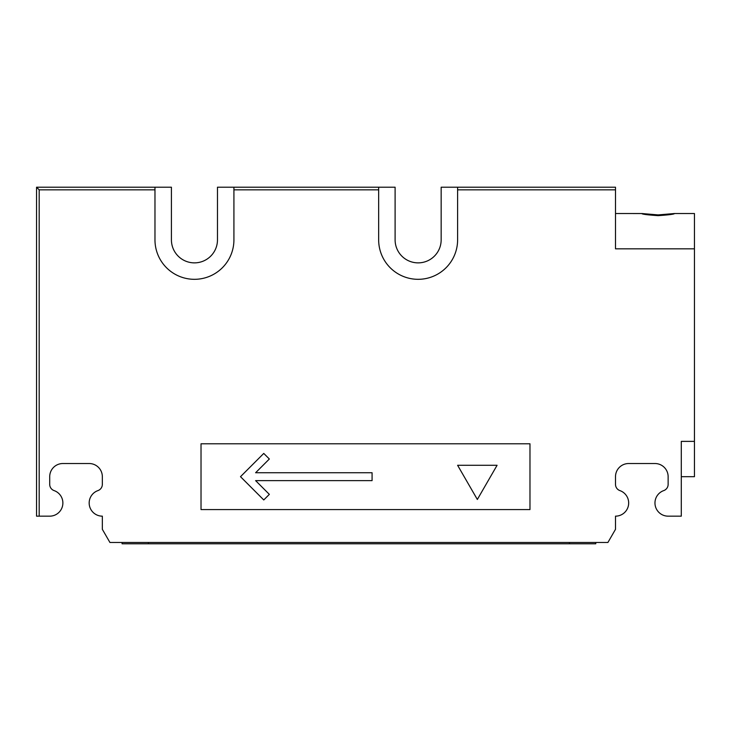 <?xml version="1.0" encoding="UTF-8"?>
<svg xmlns="http://www.w3.org/2000/svg" width="731" height="731" viewBox="0 0 731 731"><rect width="100%" height="100%" fill="white"/><g stroke="black" fill="none" stroke-linecap="round" stroke-linejoin="round"><path stroke-width="1.1" d="M674.603 213.543L674.503 213.525C674.43 214.201 668.984 214.905 658.156 215.645C647.337 214.914 641.882 214.201 641.8 213.525L658.156 214.905L674.503 213.525L694.45 213.525L694.45 248.832L615.502 248.832L615.502 189.841L457.606 189.841L457.606 187.209L615.502 187.209L615.502 189.841M641.708 213.543L615.502 213.525M39.182 516.159L36.55 516.159L36.55 187.209L154.972 187.209L154.972 189.841L39.182 189.841L39.182 516.159L49.708 516.159A13.158 13.158 0 0 0 54.094 490.592A6.579 6.579 0 0 1 49.708 484.397L49.708 476.685A13.158 13.158 0 0 1 62.866 463.527L89.182 463.527A13.158 13.158 0 0 1 102.34 476.685L102.34 484.397A6.579 6.579 0 0 1 97.954 490.592A13.158 13.158 0 0 0 102.34 516.159L102.34 529.317L109.933 542.475L607.909 542.475L615.502 529.317L615.502 516.159A13.158 13.158 0 0 0 619.888 490.592A6.579 6.579 0 0 1 615.502 484.397L615.502 476.685A13.158 13.158 0 0 1 628.66 463.527L654.976 463.527A13.158 13.158 0 0 1 668.134 476.685L668.134 484.397A6.579 6.579 0 0 1 663.748 490.592A13.158 13.158 0 0 0 668.134 516.159L681.292 516.159L681.292 441.378L694.45 441.378L694.45 248.832M457.606 187.209L441.159 187.209L441.159 239.841A23.026 23.026 0 0 1 418.132 262.868A23.026 23.026 0 0 1 395.105 239.841L395.105 187.209L378.658 187.209L378.658 239.841A39.474 39.474 0 0 0 418.132 279.315A39.474 39.474 0 0 0 457.606 239.841L457.606 189.841M201.025 443.79L201.025 509.58L529.975 509.58L529.975 443.79L201.025 443.79M378.658 189.841L233.92 189.841L233.92 187.209L217.472 187.209L217.472 239.841A23.026 23.026 0 0 1 194.446 262.868A23.026 23.026 0 0 1 171.419 239.841L171.419 187.209L154.972 187.209M154.972 189.841L154.972 239.841A39.474 39.474 0 0 0 194.446 279.315A39.474 39.474 0 0 0 233.92 239.841L233.92 189.841M233.92 187.209L378.658 187.209M681.292 476.685L694.45 476.685L694.45 441.378M39.182 189.841L36.55 187.209M240.499 476.685L263.763 499.949L269.346 494.366L255.612 480.632L372.079 480.632L372.079 472.738L255.612 472.738L269.346 459.004L263.763 453.421L240.499 476.685M457.606 465.291L477.343 499.474L497.08 465.291L457.606 465.291M595.765 543.791L595.765 542.475L595.765 543.791L122.077 543.791L122.077 542.475M569.449 543.791L569.449 542.475M148.393 543.791L148.393 542.475"/></g></svg>
